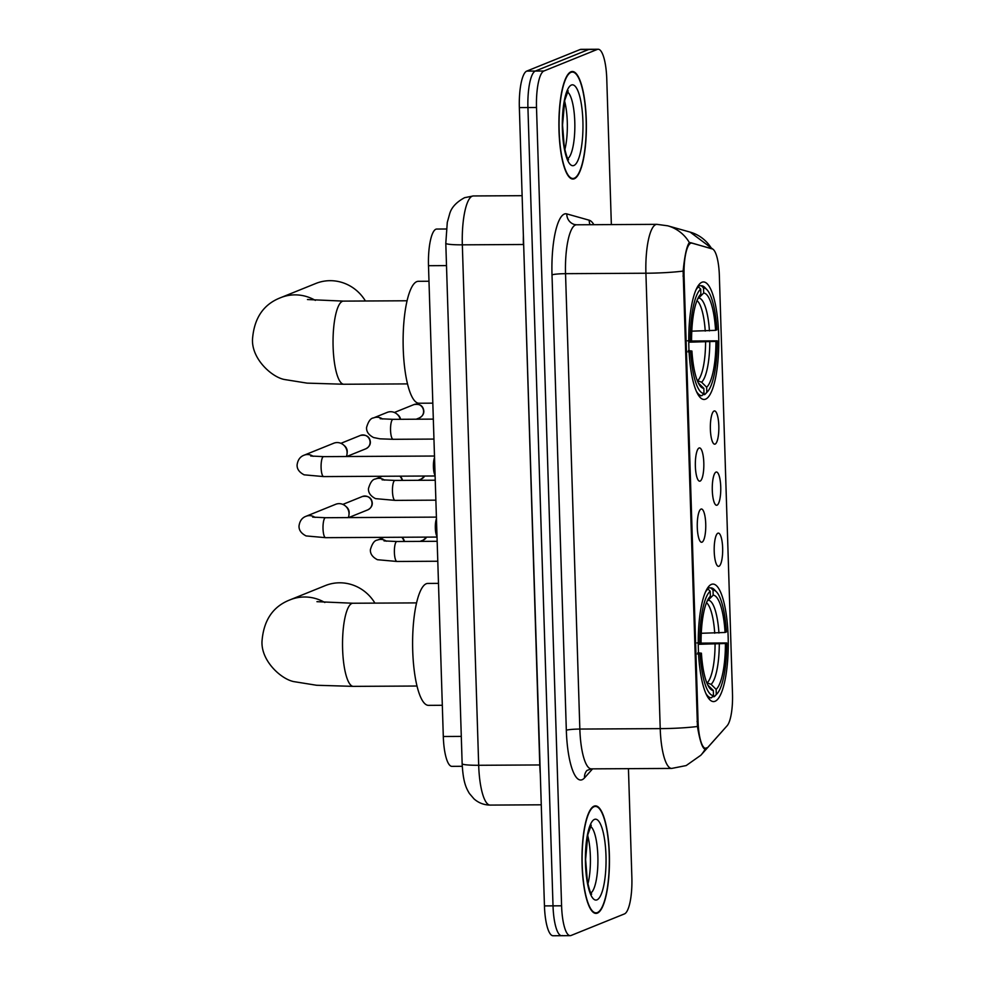<?xml version="1.0" encoding="UTF-8"?>
<svg xmlns="http://www.w3.org/2000/svg" width="985" height="985" viewBox="0 0 985 985"><rect width="100%" height="100%" fill="white"/><g stroke="black" fill="none" stroke-linecap="round" stroke-linejoin="round"><path stroke-width="1.48" d="M705.592 399.147A58.755 15.009 89.7 0 0 718.73 337.658A58.755 15.009 89.7 0 0 703.425 281.956A58.755 15.009 89.7 0 0 701.911 282.264A58.755 15.009 89.7 0 0 688.786 343.765A58.755 15.009 89.7 0 0 704.078 399.454A58.755 15.009 89.7 0 0 705.592 399.147M715.085 701.271A58.755 15.009 89.7 0 0 728.223 639.782A58.755 15.009 89.7 0 0 712.931 584.08A58.755 15.009 89.7 0 0 711.416 584.4A58.755 15.009 89.7 0 0 698.279 645.889A58.755 15.009 89.7 0 0 713.571 701.591A58.755 15.009 89.7 0 0 715.085 701.271M717.917 533.193A16.622 4.248 -90.3 0 1 722.645 548.029A16.622 4.248 -90.3 0 1 718.951 566.277A16.622 4.248 -90.3 0 1 717.856 566.153A16.622 4.248 -90.3 0 1 714.187 549.753A16.622 4.248 -90.3 0 1 717.671 533.316A16.622 4.248 -90.3 0 1 717.917 533.193M715.996 472.111A16.622 4.248 -90.3 0 1 720.737 486.947A16.622 4.248 -90.3 0 1 717.031 505.182A16.622 4.248 -90.3 0 1 715.935 505.071A16.622 4.248 -90.3 0 1 712.266 488.671A16.622 4.248 -90.3 0 1 715.75 472.234A16.622 4.248 -90.3 0 1 715.996 472.111M714.076 411.016A16.622 4.248 -90.3 0 1 718.816 425.852A16.622 4.248 -90.3 0 1 715.11 444.1A16.622 4.248 -90.3 0 1 714.014 443.976A16.622 4.248 -90.3 0 1 710.345 427.588A16.622 4.248 -90.3 0 1 713.829 411.151A16.622 4.248 -90.3 0 1 714.076 411.016M700.988 509.097A16.622 4.248 -90.3 0 1 705.728 523.934A16.622 4.248 -90.3 0 1 702.034 542.181A16.622 4.248 -90.3 0 1 700.926 542.058A16.622 4.248 -90.3 0 1 697.257 525.658A16.622 4.248 -90.3 0 1 700.741 509.233A16.622 4.248 -90.3 0 1 700.988 509.097M699.067 448.015A16.622 4.248 -90.3 0 1 703.807 462.851A16.622 4.248 -90.3 0 1 700.113 481.099A16.622 4.248 -90.3 0 1 699.005 480.975A16.622 4.248 -90.3 0 1 695.336 464.575A16.622 4.248 -90.3 0 1 698.821 448.138A16.622 4.248 -90.3 0 1 699.067 448.015M707.907 747.27A29.932 7.646 -90.3 0 1 706.602 748.255A29.932 7.646 -90.3 0 1 705.826 748.415A29.932 7.646 -90.3 0 1 698.07 721.549L684.07 276.083A29.932 7.646 -90.3 0 1 691.495 243.086A29.932 7.646 -90.3 0 1 692.061 243.16L712.167 248.823A29.932 7.646 -90.3 0 1 719.358 275.603L732.495 693.859A29.932 7.646 -90.3 0 1 727.152 725.711L707.907 747.27M462.26 766.293L451.918 766.355A33.256 8.496 -90.3 0 1 443.299 736.509L428.5 265.704A33.256 8.496 -90.3 0 1 436.749 229.049L446.303 229M597.402 913.12A53.756 13.728 89.7 0 0 609.419 856.839A53.756 13.728 89.7 0 0 595.433 805.878A53.756 13.728 89.7 0 0 594.041 806.161A53.756 13.728 89.7 0 0 582.024 862.429A53.756 13.728 89.7 0 0 596.011 913.403A53.756 13.728 89.7 0 0 597.402 913.12M574.329 178.753A53.756 13.728 89.7 0 0 586.346 122.472A53.756 13.728 89.7 0 0 572.347 71.511A53.756 13.728 89.7 0 0 570.968 71.794A53.756 13.728 89.7 0 0 558.938 128.062A53.756 13.728 89.7 0 0 572.938 179.036A53.756 13.728 89.7 0 0 574.329 178.753M706.368 747.824L704.62 748.932C702.083 747.492 699.695 740.006 697.442 726.487L683.134 271.084C684.513 256.974 686.385 247.764 688.737 243.48L690.485 242.618L711.724 248.799M697.442 726.487A38.797 3.792 -1.8 0 1 660.221 728.629A44.337 11.327 -90.3 0 0 671.708 768.423L686.176 765.567L700.827 755.249A38.797 36.088 -138.2 0 0 705.346 748.809L704.62 748.932M611.353 224.592L606.772 79.095A33.256 8.496 89.7 0 0 598.166 49.25L589.584 49.299A33.256 8.496 89.7 0 0 588.735 49.472L535.323 71.043A33.256 8.496 89.7 0 0 527.923 107.537L553.016 905.855A33.256 8.496 89.7 0 0 561.635 935.701A33.256 8.496 89.7 0 0 562.484 935.528M711.65 248.676A38.797 37.405 -74.3 0 0 690.153 232.115L667.744 225.811A38.797 37.405 -74.3 0 1 689.438 242.692L689.562 242.618M598.166 49.25A33.256 8.496 89.7 0 0 597.304 49.422L543.892 71.006A33.256 8.496 89.7 0 0 536.505 107.488L561.585 905.806A33.256 8.496 89.7 0 0 570.204 935.651A33.256 8.496 89.7 0 0 571.066 935.479L624.465 913.908A33.256 8.496 89.7 0 0 631.865 877.413L628.442 768.657M544.446 905.904A33.256 8.496 89.7 0 0 553.053 935.75L561.635 935.701A33.256 8.496 89.7 0 1 553.016 905.855L527.923 107.537A33.256 8.496 89.7 0 1 535.323 71.043L588.735 49.472A33.256 8.496 89.7 0 1 589.584 49.299L581.015 49.348A33.256 8.496 89.7 0 0 580.153 49.521L526.753 71.092A33.256 8.496 89.7 0 0 519.354 107.587L544.446 905.904L561.585 905.806M594.053 806.715A53.202 13.593 89.7 0 0 582.16 862.404A53.202 13.593 89.7 0 0 596.011 912.849A53.202 13.593 89.7 0 0 597.39 912.566A53.202 13.593 89.7 0 0 609.284 856.876A53.202 13.593 89.7 0 0 595.433 806.432A53.202 13.593 89.7 0 0 594.053 806.715M570.98 72.348A53.202 13.593 89.7 0 0 559.086 128.038A53.202 13.593 89.7 0 0 572.938 178.482A53.202 13.593 89.7 0 0 574.304 178.199A53.202 13.593 89.7 0 0 586.198 122.509A53.202 13.593 89.7 0 0 572.347 72.065A53.202 13.593 89.7 0 0 570.98 72.348M374.916 603.115A41.567 39.979 -112 0 0 325.284 585.607L290.144 599.803A41.567 39.979 68 0 1 324.841 602.512M701.271 633.281L725.083 632.468A47.662 12.177 89.7 0 0 713.177 595.174L713.017 590.077L710.801 587.873L707.661 587.885L710.801 587.873A54.988 14.049 89.7 0 1 714.519 589.806L716.526 591.923A52.759 13.482 89.7 0 0 713.017 590.077M698.242 643.143L726.733 642.971A52.759 13.482 89.7 0 1 717.092 693.711A52.759 13.482 89.7 0 1 716.292 694.462L716.132 689.365A47.662 12.177 89.7 0 0 725.428 643.5L698.254 644.325M706.799 682.74L711.108 684.353L716.132 689.365M438.485 583.366L427.835 583.428A60.971 15.575 89.7 0 0 426.271 583.748A60.971 15.575 89.7 0 0 412.641 647.564A60.971 15.575 89.7 0 0 428.512 705.358L442.314 705.285M697.06 642.934L699.769 642.7A52.759 13.482 89.7 0 1 710.197 591.209L707.993 589.005A54.988 14.049 89.7 0 0 705.371 592.207M707.993 589.005L706.959 589.005M716.292 694.462L714.224 696.691A54.988 14.049 89.7 0 0 715.11 695.853L717.092 693.711M714.224 696.691L712.463 696.703M725.083 632.468L726.376 631.951A52.759 13.482 89.7 0 0 716.526 591.923M710.197 591.209L710.357 596.307A47.662 12.177 89.7 0 0 709.779 596.885A47.662 12.177 89.7 0 0 701.074 642.171L699.769 642.7M725.428 643.5L726.733 642.971M709.249 597.513L710.357 596.307M713.177 595.174L707.058 601.318M705.925 693.551A54.988 14.049 89.7 0 0 711.404 697.823L708.264 697.848L711.404 697.823L713.485 695.595A52.759 13.482 89.7 0 1 700.113 653.72L697.405 653.966M700.113 653.72L701.418 653.203A47.662 12.177 89.7 0 0 710.284 688.823A47.662 12.177 89.7 0 0 713.325 690.497L713.485 695.595M697.836 652.71L701.418 653.203M713.325 690.497L707.809 685.043M365.41 300.991A41.567 39.979 -112 0 0 315.791 283.483L280.651 297.679A41.567 39.979 68 0 1 315.335 300.388M691.778 331.157L715.59 330.344A47.662 12.177 89.7 0 0 703.684 293.05L703.524 287.94L701.308 285.736L698.168 285.761L701.308 285.736A54.988 14.049 89.7 0 1 705.026 287.669L707.033 289.799A52.759 13.482 89.7 0 0 703.524 287.94M688.749 341.019L717.228 340.847A52.759 13.482 89.7 0 1 707.587 391.574A52.759 13.482 89.7 0 1 706.799 392.338L706.639 387.228A47.662 12.177 89.7 0 0 715.935 341.376L688.761 342.201M697.294 380.616L701.615 382.217L706.639 387.228M428.992 281.242L418.342 281.304A60.971 15.575 89.7 0 0 416.778 281.624A60.971 15.575 89.7 0 0 403.148 345.44A60.971 15.575 89.7 0 0 419.007 403.234L432.821 403.16M687.567 340.81L690.276 340.576A52.759 13.482 89.7 0 1 700.704 289.085L698.5 286.881A54.988 14.049 89.7 0 0 695.878 290.082M698.5 286.881L697.466 286.881M706.799 392.338L704.731 394.566A54.988 14.049 89.7 0 0 705.605 393.729L707.587 391.574M704.731 394.566L702.958 394.579M715.59 330.344L716.883 329.815A52.759 13.482 89.7 0 0 707.033 289.799M700.704 289.085L700.864 294.183A47.662 12.177 89.7 0 0 700.286 294.761A47.662 12.177 89.7 0 0 691.581 340.047L690.276 340.576M715.935 341.376L717.228 340.847M699.756 295.389L700.864 294.183M703.684 293.05L697.552 299.194M696.432 391.414A54.988 14.049 89.7 0 0 701.911 395.699L698.771 395.724L701.911 395.699L703.992 393.471A52.759 13.482 89.7 0 1 690.62 351.596L687.912 351.842M690.62 351.596L691.926 351.066A47.662 12.177 89.7 0 0 700.791 386.699A47.662 12.177 89.7 0 0 703.832 388.373L703.992 393.471M688.343 350.586L691.926 351.066M703.832 388.373L698.316 382.919M437.008 536.406A9.973 2.549 -90.3 0 1 435.333 528.108A9.973 2.549 -90.3 0 1 436.454 518.676M325.863 537.625A9.973 2.549 -90.3 0 1 325.604 537.675L306.064 535.926C301.065 533.316 298.726 529.942 299.046 525.793C299.772 520.905 302.087 517.741 306.003 516.3L335.626 504.32A9.973 9.591 68 0 1 348.296 517.593M345.415 506.007L346.548 506.979A7.203 6.932 68 0 1 349.121 513.345L348.973 514.823M435.087 475.324A9.973 2.549 -90.3 0 1 433.425 467.013A9.973 2.549 -90.3 0 1 434.533 457.594M323.942 476.531A9.973 2.549 -90.3 0 1 323.683 476.592L304.143 474.832C299.144 472.234 296.805 468.848 297.125 464.711C297.852 459.823 300.166 456.658 304.082 455.205L333.718 443.238A9.973 9.591 68 0 1 346.375 456.511M343.494 444.925L344.627 445.885A7.203 6.932 68 0 1 347.2 452.25L347.052 453.728M401.831 537.256A9.973 9.591 68 0 1 404.084 541.479M401.991 537.256A7.203 6.932 68 0 1 404.416 541.479M399.91 476.174A9.973 9.591 68 0 1 402.163 480.385M400.07 476.174A7.203 6.932 68 0 1 402.496 480.385M382.586 419.031A9.973 9.591 68 0 0 373.537 417.911L387.191 412.395A9.973 9.591 68 0 1 400.242 419.302M396.98 414.082L398.112 415.042A7.203 6.932 68 0 1 400.575 419.302M684.07 276.083L683.024 276.083M698.07 721.549L697.023 721.549M461.3 736.411L443.299 736.509M446.5 265.605L428.5 265.704M552.006 274.864A11.081 1.083 178.2 0 1 565.538 273.67L579.845 729.06A44.337 11.327 89.7 0 0 591.332 768.866L586.974 770.442A11.081 10.318 41.8 0 0 584.524 777.891A55.431 14.159 -90.3 0 1 566.326 730.254L552.006 274.864A55.431 14.159 -90.3 0 1 564.331 214.053A55.431 14.159 -90.3 0 1 566.794 213.905L589.202 220.209A55.431 14.159 -90.3 0 1 593.869 224.691M575.4 225.023A44.337 11.327 89.7 0 0 565.538 273.67L645.914 273.227A44.337 11.327 -90.3 0 1 655.776 224.58A44.337 11.327 -90.3 0 1 656.921 224.346L576.533 224.789A44.337 11.327 89.7 0 0 575.4 225.023M683.134 271.084A38.797 3.792 178.2 0 1 645.914 273.227L660.221 728.629L579.845 729.06A11.081 1.083 178.2 0 0 566.326 730.254M723.409 729.897L722.276 731.227A38.797 36.088 -138.2 0 0 723.31 730.008M592.588 768.854L584.524 777.891M536.505 107.488L519.354 107.587M543.892 71.006L526.753 71.092M597.304 49.422L580.153 49.521M590.077 224.715A11.081 10.687 105.7 0 1 589.202 220.209M576.533 224.789L574.514 224.518A11.081 10.687 105.7 0 1 566.794 213.905M445.799 243.258L447.288 222.376L449.652 213.88C451.376 207.552 456.35 202.147 464.575 197.69L473.329 195.953A44.337 11.327 89.7 0 0 472.197 196.187A44.337 11.327 89.7 0 0 462.334 244.834L478.685 765.283A44.337 11.327 89.7 0 0 490.173 805.09C484.004 805.016 478.599 802.947 473.982 798.86L469.377 793.454C465.954 787.68 463.159 781.967 462.15 763.707L445.799 243.258A22.175 2.167 178.2 0 0 462.334 244.834L523.417 244.502A44.337 11.327 -90.3 0 1 523.38 235.489M540.014 764.951L478.685 765.283A22.175 2.167 178.2 0 1 462.15 763.707M540.285 773.779A44.337 11.327 -90.3 0 1 539.78 764.951L523.663 244.502M590.877 893.001A33.785 8.631 89.7 0 0 597.92 859.622A33.785 8.631 89.7 0 0 590.508 826.329M587.934 883.914A33.785 8.631 89.7 0 0 587.676 835.452M594.46 819.409A40.434 10.33 89.7 0 0 585.472 863.783A40.434 10.33 89.7 0 0 596.984 899.859A40.434 10.33 89.7 0 0 605.972 855.497A40.434 10.33 89.7 0 0 594.46 819.409M567.803 158.634A33.785 8.631 89.7 0 0 574.846 125.255A33.785 8.631 89.7 0 0 567.434 91.962M564.861 149.548A33.785 8.631 89.7 0 0 564.59 101.086M571.374 85.042A40.434 10.33 89.7 0 0 562.386 129.417A40.434 10.33 89.7 0 0 573.91 165.492A40.434 10.33 89.7 0 0 582.898 121.13A40.434 10.33 89.7 0 0 571.374 85.042M417.012 686.028L353.381 686.373A41.567 10.613 -90.3 0 1 342.608 649.066A41.567 10.613 -90.3 0 1 351.854 603.46A41.567 10.613 -90.3 0 1 352.925 603.239L316.948 601.675M714.728 633.207A41.013 10.478 89.7 0 0 706.479 602.685M707.279 682.74A41.013 10.478 89.7 0 0 715.073 644.239M718.939 633.023A42.638 10.897 89.7 0 0 708.474 600.247M711.108 684.353A42.638 10.897 89.7 0 0 719.284 644.042M407.519 383.904L343.888 384.248A41.567 10.613 -90.3 0 1 333.115 346.942A41.567 10.613 -90.3 0 1 342.361 301.336A41.567 10.613 -90.3 0 1 343.433 301.114L307.455 299.538M705.235 331.083A41.013 10.478 89.7 0 0 696.986 300.56M697.774 380.616A41.013 10.478 89.7 0 0 705.58 342.103M709.434 330.886A42.638 10.897 89.7 0 0 698.981 298.11M701.615 382.217A42.638 10.897 89.7 0 0 709.791 341.918M372.022 503.163A7.203 6.932 68 0 1 367.762 509.873C370.902 508.174 372.404 505.871 372.268 502.966A7.203 0.702 178.2 0 1 372.022 503.163A7.203 6.932 68 0 0 362.357 496.514L342.829 504.406M437.032 537.059L325.604 537.675A9.973 2.549 -90.3 0 1 323.006 528.095A9.973 2.549 -90.3 0 1 325.247 517.778A9.973 2.549 -90.3 0 1 325.493 517.716L312.664 517.113M306.003 516.3A9.973 9.591 68 0 1 315.052 517.408M370.101 442.068A7.203 6.932 68 0 1 365.841 448.791C368.981 447.091 370.483 444.789 370.348 441.883A7.203 0.702 178.2 0 1 370.101 442.068A7.203 6.932 68 0 0 360.436 435.432L340.909 443.324M435.111 475.977L323.683 476.592A9.973 2.549 -90.3 0 1 321.085 467.013A9.973 2.549 -90.3 0 1 323.326 456.683A9.973 2.549 -90.3 0 1 323.585 456.634L310.743 456.018M304.082 455.205A9.973 9.591 68 0 1 313.131 456.326M426.542 537.12A7.203 6.932 68 0 1 423.168 540.125L426.653 537.12M397.238 561.413A9.973 2.549 -90.3 0 1 396.98 561.475A9.973 2.549 -90.3 0 1 394.382 551.895A9.973 2.549 -90.3 0 1 396.61 541.565A9.973 2.549 -90.3 0 1 396.869 541.516L437.168 541.294M384.138 537.354L377.378 540.088A9.973 9.591 68 0 1 386.415 541.208M424.621 476.038A7.203 6.932 68 0 1 421.248 479.03L424.732 476.038M395.317 500.331A9.973 2.549 -90.3 0 1 395.059 500.38A9.973 2.549 -90.3 0 1 392.461 490.801A9.973 2.549 -90.3 0 1 394.69 480.483A9.973 2.549 -90.3 0 1 394.948 480.434L435.247 480.212M382.229 476.272L375.457 479.005A9.973 9.591 68 0 1 384.495 480.114M423.587 411.225A7.203 6.932 68 0 1 419.327 417.948C422.466 416.249 423.956 413.946 423.821 411.04A7.203 0.702 178.2 0 1 423.587 411.225A7.203 6.932 68 0 0 413.922 404.589L394.382 412.481M393.397 439.248A9.973 2.549 -90.3 0 1 393.138 439.298A9.973 2.549 -90.3 0 1 390.54 429.719A9.973 2.549 -90.3 0 1 392.769 419.401A9.973 2.549 -90.3 0 1 393.027 419.339L433.326 419.117M691.495 243.086L689.008 243.098M705.826 748.415L703.844 748.428M690.153 232.115L712.881 249.156M700.827 755.249L722.276 731.227M667.744 225.811L656.921 224.346M570.204 935.651L561.635 935.701M671.708 768.423L591.332 768.866M473.329 195.953L522.124 195.683M490.173 805.09L541.27 804.807M591.628 894.134C592.01 893.703 590.544 896.19 587.294 880.565L585.607 859.425L587.86 834.529L591.246 825.184M594.041 912.849L596.011 912.849M593.462 806.444L595.433 806.432M568.554 159.767C568.924 159.348 567.458 161.823 564.22 146.199L562.534 125.058L564.787 100.162L568.173 90.817M570.968 178.482L572.938 178.482M570.389 72.077L572.347 72.065M353.381 686.373L316.579 685.264L294.786 681.768C282.301 680.155 261.025 661.538 261.998 641.383C263.598 620.267 272.98 606.403 290.144 599.803M416.556 602.894L352.925 603.239M343.888 384.248L307.086 383.128L285.293 379.644C272.808 378.031 251.532 359.402 252.505 339.259C254.105 318.13 263.488 304.279 280.651 297.679M407.064 300.77L343.433 301.114M436.404 517.113L325.493 517.716M367.762 509.873L348.653 517.593M362.357 496.514C368.304 495.541 371.604 497.696 372.268 502.966M434.483 456.03L323.585 456.634M365.841 448.791L346.732 456.511M360.436 435.432C366.383 434.459 369.683 436.601 370.348 441.883M437.796 561.241L396.98 561.475L377.44 559.714C372.428 557.116 370.089 553.73 370.409 549.593C372.195 543.498 374.522 540.322 377.378 540.088M384.027 540.9L396.869 541.516M423.168 540.125L420.016 541.393M435.875 500.158L395.059 500.38L375.519 498.632C370.52 496.021 368.168 492.648 368.488 488.498C370.274 482.404 372.601 479.239 375.457 479.005M382.106 479.818L394.948 480.434M421.248 479.03L418.108 480.298M433.954 439.076L393.138 439.298L380.025 438.83L373.598 437.549C368.599 434.939 366.26 431.565 366.58 427.416C368.353 421.321 370.68 418.157 373.537 417.911M380.185 418.736L393.027 419.339M419.327 417.948L416.187 419.216M413.922 404.589C419.869 403.616 423.168 405.771 423.821 411.04"/></g></svg>

